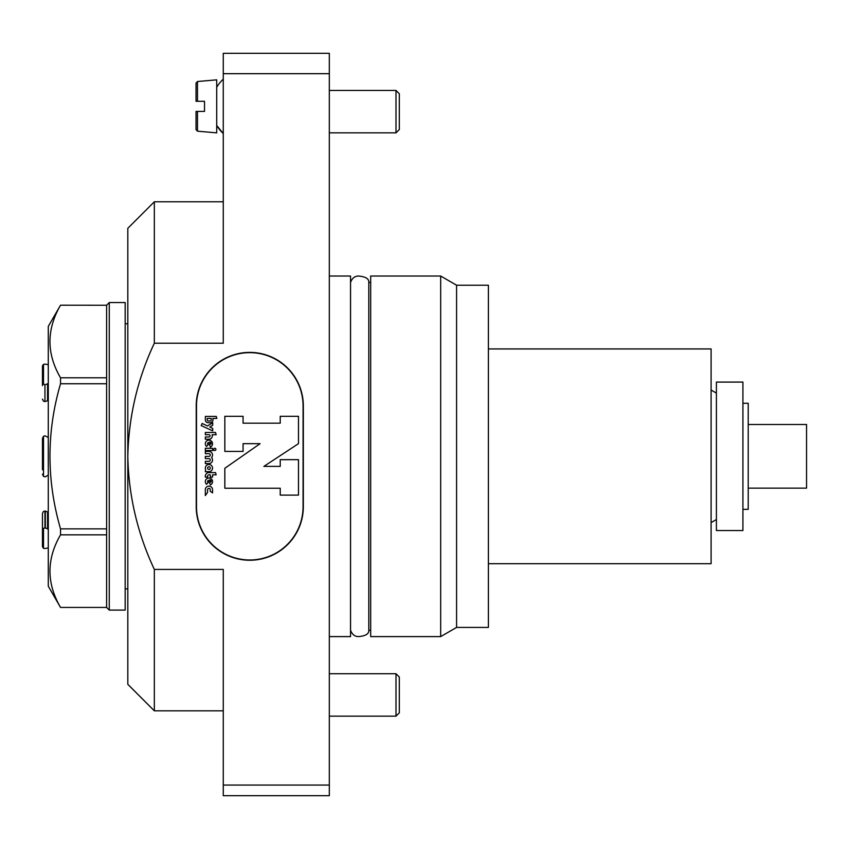 <?xml version="1.0" encoding="UTF-8"?>
<svg xmlns="http://www.w3.org/2000/svg" width="849" height="849" viewBox="0 0 849 849"><rect width="100%" height="100%" fill="white"/><g stroke="black" fill="none" stroke-linecap="round" stroke-linejoin="round"><path stroke-width="1.27" d="M370.684 630.245L368.795 630.245L368.795 282.388L370.684 282.388M488.398 563.694L711.101 563.694L711.101 348.939L488.398 348.939M456.582 285.211L488.398 285.211L488.398 627.422L456.582 627.422L456.582 285.211L440.673 276.031L370.684 276.031L370.684 636.601L440.673 636.601L440.673 276.031M748.224 424.5L806.55 424.5L806.55 488.133L748.224 488.133M742.917 509.336L748.224 509.336L748.224 403.286L742.917 403.286M742.917 530.551L742.917 382.082L716.407 382.082L716.407 530.551L742.917 530.551M716.407 519.535L711.101 522.602M368.795 630.245C369.028 633.842 365.664 635.943 358.724 636.57C354.946 636.697 352.218 634.596 350.552 630.245L350.552 282.388C352.218 278.037 354.946 275.936 358.724 276.063C365.664 276.678 369.028 278.79 368.795 282.388M223.266 785.07L329.316 785.07L329.316 795.683L223.266 795.683L223.266 569.424L154.338 569.424L154.338 710.836L223.266 710.836M223.266 201.797L154.338 201.797L154.338 343.208C137.527 378.877 128.698 416.583 127.817 456.316C128.613 495.667 137.442 533.374 154.338 569.424M329.316 785.07L329.316 53.317L223.266 53.317L223.266 343.208L154.338 343.208M196.225 506.694A53.551 53.551 0 0 0 249.776 560.244A53.551 53.551 0 0 0 303.337 506.694L303.337 405.939A53.551 53.551 0 0 0 249.776 352.388A53.551 53.551 0 0 0 196.225 405.939L196.225 506.694M154.338 201.797L127.817 228.307L127.817 684.326L154.338 710.836M329.316 636.601L350.531 636.601L350.531 276.031L329.316 276.031M223.266 73.683L329.316 73.683M329.316 90.44L395.995 90.44L399.317 93.751L399.317 129.547L395.995 132.858L329.316 132.858M395.995 90.44L395.995 132.858M329.316 673.724L395.995 673.724L399.317 677.035L399.317 712.831L395.995 716.142L329.316 716.142M395.995 673.724L395.995 716.142M127.817 323.756L125.174 323.756M60.534 607.438L106.613 607.438L60.534 607.438L48.287 586.224L48.287 326.398L60.534 305.194L106.613 305.237L60.534 305.194C46.44 329.486 46.44 353.672 60.534 377.794L60.534 383.759C46.451 431.939 46.451 480.311 60.534 528.874L60.534 534.838L106.613 534.838L106.613 528.874L60.534 528.874M106.613 528.874L106.613 377.794L60.534 377.794M60.534 607.396C46.44 583.274 46.44 559.088 60.534 534.838M106.613 383.759L60.534 383.759M106.613 377.794L106.613 305.237L109.266 302.541L125.174 302.541L125.174 610.091L109.266 610.091L109.266 302.584M106.613 607.396L106.613 534.838M42.45 469.773L42.45 438.477L43.511 436.248L42.45 438.477L42.45 442.86M42.45 526.974L42.45 513.507L42.45 528.831L42.45 513.507L43.511 511.385L45.337 511.077L47.555 511.979L47.555 528.863L45.337 527.961L43.511 528.269L43.511 548.337L44.944 548.475L43.511 548.337L42.45 546.671L42.45 526.974L42.45 546.671L42.45 528.831L43.511 528.269M42.45 474.156L43.511 476.385L44.944 476.83L43.511 476.385L43.511 436.248L44.944 435.802L43.511 436.248M42.45 383.801L42.45 365.961L42.45 383.801L44.944 384.671L44.944 401.545L43.511 401.248L42.45 399.115M42.45 385.658L42.45 365.961L43.511 364.295L44.944 364.157L43.511 364.295L43.511 384.364M44.944 401.545L44.944 384.671M45.337 384.671L47.555 383.769L47.555 400.654L45.337 401.545M45.337 364.157L47.555 364.571L45.337 364.157M47.555 437.118L44.944 435.802L47.555 437.118M45.337 476.83L47.555 475.514L45.337 476.83M45.337 548.475L47.555 548.051L45.337 548.475M223.266 133.537L216.718 125.461A37.123 37.123 0 0 0 223.266 133.537M196.034 101.286L196.034 83.096L196.034 101.286L204.524 101.286L197.488 101.286L197.488 81.515L216.718 79.838L216.718 132.858L197.488 131.181L197.488 111.41L204.524 111.41L204.524 101.286M204.524 111.41L196.034 111.41L196.034 129.589L196.034 111.41M210.287 491.306L212.537 492.876L212.537 489.724A3.608 3.608 0 0 0 208.928 486.116A3.608 3.608 0 0 0 205.331 489.724L205.331 495.583L207.581 492.367L207.581 489.724A1.348 1.348 0 0 1 208.928 488.377A1.348 1.348 0 0 1 210.287 489.724L210.287 491.306M212.537 474.846L216.145 474.846L215.54 472.596L208.928 472.596A3.608 3.608 0 0 0 205.331 476.204L205.331 477.106L207.581 477.106L207.581 476.204A1.348 1.348 0 0 1 208.928 474.846L210.287 474.846L210.287 477.106L212.537 477.106L212.537 474.846M205.331 453.663L205.331 451.413L208.928 451.413A3.608 3.608 0 0 1 211.55 457.494A3.608 3.608 0 0 1 208.928 463.586L205.331 463.586L205.331 461.325L208.928 461.325A1.348 1.348 0 0 0 210.287 459.978A1.348 1.348 0 0 0 208.928 458.619L205.331 458.619L205.331 456.369L208.928 456.369A1.348 1.348 0 0 0 210.287 455.022A1.348 1.348 0 0 0 208.928 453.663L205.331 453.663M205.331 432.481L205.331 434.741L208.928 434.741A1.125 1.125 0 0 1 210.064 435.866A1.125 1.125 0 0 1 208.928 436.991L205.331 436.991L205.331 439.241L208.928 439.241A3.385 3.385 0 0 0 212.123 434.741L216.145 434.741L215.54 432.481L205.331 432.481M212.388 448.261L205.331 448.261L205.331 450.511L212.993 450.511L212.388 448.261M214.786 450.511A1.125 1.125 0 0 0 215.763 448.824A1.125 1.125 0 0 0 213.821 448.824A1.125 1.125 0 0 0 214.786 450.511M210.701 444.335L209.618 442.021A1.348 1.348 0 0 1 210.701 444.335M208.366 442.52A1.348 1.348 0 0 0 208.037 444.77L206.551 446.457A3.608 3.608 0 0 1 206.583 441.013A3.608 3.608 0 0 1 211.963 441.798A3.608 3.608 0 0 1 210.456 447.02L208.366 442.52M208.928 469.444A1.348 1.348 0 0 0 210.106 467.417A1.348 1.348 0 0 0 207.761 467.417A1.348 1.348 0 0 0 208.928 469.444M205.331 471.694L205.585 469.444A3.608 3.608 0 0 1 208.016 464.605A3.608 3.608 0 0 1 212.505 467.629A3.608 3.608 0 0 1 208.928 471.694L205.331 471.694M210.701 482.2L209.618 479.887A1.348 1.348 0 0 1 210.701 482.2M208.366 480.385A1.348 1.348 0 0 0 208.037 482.625L206.551 484.312A3.608 3.608 0 0 1 206.583 478.878A3.608 3.608 0 0 1 211.963 479.653A3.608 3.608 0 0 1 210.456 484.875L208.366 480.385M209.799 427.005L212.717 428.374L212.717 430.846L201.192 425.604L202.158 423.471L207.517 425.943L212.717 422.781L212.717 425.253L209.799 427.005M210.159 420.966A1.082 1.082 0 0 0 211.231 419.884L211.231 418.419L207.209 418.419L207.209 419.884A1.082 1.082 0 0 0 208.292 420.966L210.159 420.966M212.929 418.419L216.866 418.419L216.272 416.424L205.352 416.424L205.352 419.958A2.749 2.749 0 0 0 208.101 422.706L210.181 422.706A2.749 2.749 0 0 0 212.929 419.958L212.929 418.419M280.234 423.195L243.069 423.195L243.069 416.307L224.836 416.307L224.836 451.413L243.069 451.413L243.069 443.666L260.102 443.666L224.836 468.277L224.836 488.228L280.234 488.228L280.234 495.116L298.477 495.116L298.477 459.67L280.234 459.67L280.234 466.377L263.89 466.377L298.477 443.666L298.477 416.307L280.234 416.307L280.234 423.195M303.072 506.694L303.072 405.939A53.296 53.296 0 0 0 249.776 352.653A53.296 53.296 0 0 0 196.49 405.939L196.49 506.694A53.296 53.296 0 0 0 249.776 559.979A53.296 53.296 0 0 0 303.072 506.694M44.944 511.077L44.944 527.961M45.337 511.077L45.337 527.961M47.555 526.338L47.555 528.863M456.582 627.422L440.673 636.601M716.407 393.098L711.101 390.031M127.817 588.877L125.174 588.877M106.613 607.438L109.266 610.091M223.266 79.159A37.123 37.123 0 0 0 216.718 87.224M197.488 131.181L196.034 129.589M197.488 81.515L196.034 83.096"/></g></svg>
